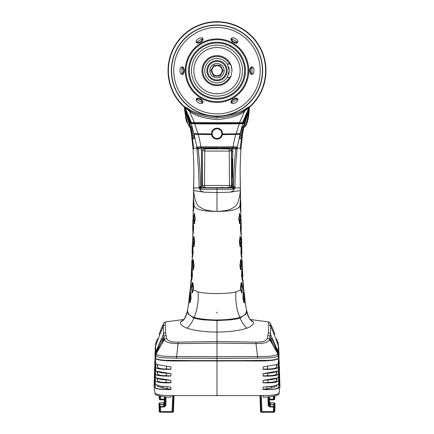 <?xml version="1.0" encoding="UTF-8"?>
<svg xmlns="http://www.w3.org/2000/svg" width="434" height="434" viewBox="0 0 434 434"><rect width="100%" height="100%" fill="white"/><g stroke="black" fill="none" stroke-linecap="round" stroke-linejoin="round"><path stroke-width="0.65" d="M276.935 378.67L276.436 380.542C275.753 381.779 272.943 382.397 268.017 382.392L263.096 382.81L263.096 380.363L272.877 379.484L278.27 377.813L279.458 370.376L279.371 367.213L278.547 373.902C277.738 375.632 272.59 376.359 263.096 376.077L263.096 373.631L272.72 372.768L278.107 371.086L279.257 363.654M278.27 377.813L263.096 380.363M268.017 382.392L267.946 380.189M279.371 373.121L278.536 380.51C277.467 382.202 272.384 382.907 263.292 382.631M279.442 372.122L279.561 373.945L278.699 380.672C277.641 382.381 272.438 383.092 263.096 382.81M278.427 384.535L272.644 386.406L263.096 387.095L272.818 386.238L278.427 384.535L279.653 377.092L279.572 373.945M279.941 386.71L278.964 392.954C278.259 394.604 273.013 395.477 263.221 395.564L263.313 397.262C273.035 396.654 278.254 395.515 278.964 393.844L279.93 386.114L279.767 380.678L278.845 387.448C280.152 388.533 272.416 389.982 263.096 389.542L263.096 387.095M154.428 373.945L154.336 377.092L155.573 384.54L160.9 386.195L170.904 387.101L170.904 389.542C163.206 389.737 154.634 389.206 155.155 387.448L154.233 380.689L154.07 386.114L155.036 393.844C155.746 395.515 160.965 396.654 170.687 397.262L170.779 395.564L263.221 395.564M278.899 351.301L278.205 358.093C280.293 359.602 269.953 361.175 257.85 360.958L176.15 360.958C164.047 361.175 153.707 359.602 155.795 358.093L155.101 351.301M279.051 358.679L278.4 367.126C277.706 368.873 272.606 369.611 263.096 369.339L263.096 366.898L277.944 364.37L279.062 356.932L278.905 351.475M155.036 393.844L154.059 386.71M154.233 380.689L154.363 378.855M164.405 396.703L164.405 404.076L165.137 405.378L165.891 405.459L166.043 396.882M160.162 412.186A0.846 0.749 -76.3 0 1 159.962 412.17L160.401 412.278A0.846 0.846 0 0 0 160.602 412.3L172.103 412.3L172.103 411.589L172.857 411.541A0.846 0.749 76.3 0 1 172.103 412.295L160.602 412.3A0.846 0.749 -76.3 0 1 159.848 411.53L159.75 407.07A0.846 0.646 -41.2 0 1 160.466 406.295L164.399 406.094L164.437 406.929L165.891 405.459M172.623 412.164A0.846 0.749 -103.7 0 0 173.378 411.416L173.464 411.356A0.846 0.835 0 0 1 172.992 412.083M160.602 412.3L160.504 407.13L164.437 406.929M159.755 412.078A0.846 0.835 0 0 1 159.229 411.334L159.251 406.501A0.846 0.646 -41.2 0 1 159.967 405.725L160.504 407.13L159.75 407.07L159.251 406.501L159.229 411.329L159.962 412.17A0.846 0.749 -76.3 0 1 159.408 411.421L172.103 411.589L172.667 395.586M159.018 403.783A0.846 0.835 -0 0 1 159.821 402.915L163.607 402.719A0.846 0.835 180 0 0 164.405 401.884L163.607 402.709M159.229 411.329L159.018 405.226A0.846 0.835 0 0 1 159.821 404.363L163.602 404.434A0.846 0.705 180 0 0 164.405 403.734L164.405 403.327A0.846 0.835 180 0 1 163.607 404.168L163.607 402.719M159.045 406.17L159.045 406.175A0.846 0.705 -1.6 0 1 159.848 405.443L159.821 402.915L159.018 403.75L159.023 405.356A0.846 0.705 -1.6 0 1 159.826 404.629L163.602 404.434L163.868 405.464A0.846 0.651 139.9 0 0 164.584 404.716L164.584 396.725M163.868 405.464L164.399 406.094L165.137 405.378L165.289 396.806M163.602 404.781A0.846 0.705 180 0 0 164.405 404.076M160.602 399.844A0.846 0.749 -76.3 0 1 160.401 399.828A0.846 0.846 0 0 0 160.602 399.85L164.405 399.85L160.602 399.85L160.537 396.15M160.162 399.736A0.846 0.749 -76.3 0 1 159.962 399.719L160.401 399.828A0.846 0.749 -76.3 0 1 159.848 399.079L164.405 399.139M217 357.567L217 356.688L217 357.567M217 350.905L217 339.61M164.752 360.307L217 360.871L269.248 360.307M155.177 348.605L155.806 357.757C153.701 359.26 164.068 360.838 176.182 360.627L257.818 360.627C269.932 360.838 280.299 359.26 278.194 357.757L278.823 348.605M273.838 399.736A0.846 0.749 -103.7 0 0 274.592 398.976L274.152 399.079A0.846 0.749 76.3 0 1 273.398 399.844L273.398 399.139L269.595 399.139M274.217 396.009L274.152 399.079L273.398 399.139L273.463 396.15M279.637 378.855L279.767 380.678M279.572 379.772L278.682 387.285C277.418 388.962 272.232 389.656 263.14 389.363L263.096 389.542M276.914 385.457L276.74 386.195L271.179 387.985L263.14 389.363M266.932 387.009L266.948 388.593M276.74 385.522L276.74 386.195M279.246 365.401L279.366 367.213M279.176 366.437L278.384 373.734C277.478 375.448 272.454 376.164 263.319 375.898L263.096 376.077M276.952 371.878L276.436 373.842C275.731 375.09 272.856 375.708 267.8 375.692L263.319 375.898M278.107 371.086L263.096 373.631M267.8 375.692L267.718 373.273M278.981 359.753L278.237 366.963C277.559 368.683 272.595 369.415 263.346 369.166L263.096 369.339M276.973 365.081L276.436 367.137C275.715 368.406 272.753 369.025 267.561 368.992L263.346 369.166M277.944 364.37L263.096 366.898M267.561 368.992L267.469 366.594M155.98 342.562A4.595 4.562 -3.8 0 1 156.207 341.856L155.502 346.685A5.322 5.284 8.6 0 0 155.188 348.334L155.849 355.218A3.222 3.201 8.3 0 1 156.332 353.612L156.343 353.65C155.952 354.448 157.726 355.218 161.654 355.956C165.652 356.488 172.71 356.531 176.443 356.547L217 356.688L217 332.048C229.011 332.021 239.042 330.73 247.092 328.164C244.526 326.216 242.172 322.831 240.04 318.003C238.092 318.724 234.843 319.348 230.286 319.885L217 320.552L217 319.918C211.423 320.037 199.58 319.245 194.21 317.379C197.475 309.182 198.745 300.681 198.04 291.876L193.238 289.776L192.512 292.646L192.121 292.315M250.532 319.847L253.456 321.99C254.08 324.046 251.959 326.108 247.092 328.164M183.804 319.489L165.636 321.898L165.208 324.968L165.604 332.704L166.672 338.363C167.513 340.978 171.359 342.231 178.211 342.128L217 341.536L255.789 342.128C262.641 342.231 266.487 340.978 267.328 338.363L268.396 332.704L268.792 324.968L268.364 321.898L250.196 319.489M217 320.552L217 332.048C204.989 332.021 194.958 330.73 186.908 328.164C189.474 326.216 191.828 322.831 193.96 318.003C195.908 318.724 199.157 319.348 203.714 319.885L217 320.552L217 319.918C222.566 320.037 234.409 319.25 239.79 317.379C236.525 309.182 235.255 300.681 235.96 291.876L240.762 289.776L241.488 292.646L241.879 292.315M183.468 319.847L180.544 321.99C179.92 324.046 182.041 326.108 186.908 328.164M255.789 342.128L255.995 343.619L217 343.131L178.005 343.619C169.64 343.516 165.132 342.176 164.47 339.6L163.509 334.077L163.195 326.487L163.591 323.39M267.328 338.363A3.548 3.146 20.9 0 1 269.53 339.6L270.49 334.077L270.805 326.487L270.409 323.39M277.597 341.406L278.498 346.685L277.657 353.65C278.048 354.448 276.279 355.213 272.346 355.956C268.337 356.488 261.284 356.531 257.557 356.547L255.995 343.619C264.36 343.516 268.868 342.176 269.53 339.6L271.803 343.191C270.241 340.446 269.856 338.949 270.653 338.694L271.717 339.377C274.831 343.11 277.375 350.444 277.483 351.301L277.418 351.589C276.914 351.356 275.275 348.969 272.519 344.417L271.803 343.191M268.396 332.704A3.011 2.87 4.3 0 1 270.49 334.077L278.14 351.681A4.264 4.231 160.6 0 1 278.519 353.314L278.14 355.251C275.633 357.822 275.053 357.784 257.601 358.164L217 358.338L217 356.688L257.465 356.553L257.508 358.169M274.944 334.522L272.541 328.142L269.785 322.57A2.745 2.745 -67.1 0 1 269.802 322.587M276.529 338.748A0.846 0.689 -21.7 0 1 276.534 338.753L277.798 341.884A4.606 4.568 -177.8 0 1 278.026 342.578L278.807 348.269A5.322 5.284 171.4 0 0 278.498 346.685C275.905 338.889 273.339 332.156 270.805 326.487A2.75 2.718 0.5 0 0 268.792 324.968M278.02 342.562A4.595 4.562 -176.2 0 0 277.793 341.856M278.823 348.632L278.807 348.269A5.322 5.284 171.4 0 1 278.812 348.334L278.519 353.314M155.849 355.218L155.86 355.251C158.367 357.822 158.947 357.784 176.399 358.164L217 358.289M155.177 348.627L155.974 342.578A4.606 4.568 -2.2 0 1 156.202 341.884L157.466 338.753A0.846 0.689 -158.3 0 1 157.471 338.748M156.403 341.406L156.207 341.856M157.048 339.811L157.466 338.753L157.048 339.811A0.846 0.846 88.5 0 1 157.065 339.773M165.636 321.898A2.745 2.745 -112.9 0 0 164.215 322.565L161.459 328.142L159.056 334.522M165.604 332.704A3.011 2.87 175.7 0 0 163.509 334.077L155.86 351.681L156.332 353.612L162.197 343.191C163.759 340.446 164.144 338.949 163.347 338.694L162.283 339.377C159.169 343.11 156.625 350.444 156.517 351.301L156.582 351.589C157.086 351.356 158.725 348.969 161.481 344.417M166.672 338.363A3.548 3.146 159.1 0 0 164.47 339.6L162.197 343.191M178.211 342.128L176.492 358.169M278.406 353.976A3.841 3.808 154.8 0 0 277.993 352.354L277.483 351.301A0.846 0.803 170.8 0 0 276.751 350.867L277.06 351.236C277.212 351.969 269.688 340.5 270.42 339.659L269.97 339.968L271.011 340.527C274.109 344.634 276.024 348.084 276.751 350.867M278.151 355.218A3.222 3.201 171.7 0 0 277.668 353.612L272.519 344.417M278.14 355.251A3.212 3.184 171.3 0 0 277.657 353.65M155.86 355.251A3.212 3.184 8.7 0 1 156.343 353.65M155.594 353.976A3.841 3.808 25.2 0 1 156.007 352.354L156.517 351.301A0.846 0.803 9.2 0 1 157.249 350.867L160.482 346.044C161.692 344.482 164.133 339.258 163.58 339.659L164.03 339.968L162.989 340.527C159.891 344.634 157.976 348.084 157.249 350.867M165.208 324.968A2.75 2.718 179.5 0 0 163.195 326.487C160.661 332.156 158.095 338.889 155.502 346.685L155.86 351.681A4.264 4.231 19.4 0 0 155.481 353.314M182.822 320.053L183.36 319.945M251.177 320.053L250.64 319.945M246.344 309.366L246.588 310.787L245.948 313.934L240.604 317.807L240.04 318.003L239.997 317.308M253.456 321.99C250.017 320.737 247.727 317.004 246.588 310.787L246.458 310.804M180.544 321.99C183.983 320.737 186.273 317.004 187.412 310.787L188.052 313.934L193.396 317.807L193.96 318.003L194.003 317.308M187.656 309.366L187.542 310.804M194.21 317.379C189.674 315.952 187.455 313.543 187.559 310.158L190.569 289.809M187.559 310.158L187.732 308.992M189.75 296.145L189.278 299.585L188.98 299.324L190.141 289.917L190.439 290.069L189.75 296.145L189.425 295.869M193.146 149.578L193.803 148.482L196.776 147.913L196.846 148.618C198.126 161.274 198.87 174.105 199.076 187.114L199.19 187.927L193.71 187.927L193.857 172.032M193.71 187.927L193.483 200.665M185.893 110.898L185.058 110.274L184.716 108.055L185.942 111.223M191.432 133.808L191.54 134.475M184.851 108.044L185.307 107.697M190.195 127.243L185.058 110.274C186.474 120.663 188.291 126.451 190.493 127.639L189.311 126.587M243.805 127.243L248.942 110.274L249.149 108.044L248.058 111.223M248.107 110.898L248.942 110.274C247.526 120.663 245.709 126.451 243.507 127.639L244.689 126.587M242.568 133.808L242.46 134.475M249.149 108.044L248.693 107.697M248.883 108.001L242.232 123.652L239.335 123.847L235.971 133.813L240.045 133.618L241.233 129.403C242.85 122.453 245.427 115.33 248.964 108.028M239.351 138.115L239.687 138.256L239.915 134.269L235.76 134.431C234.056 141.039 233.237 145.146 233.313 146.768L237.181 147.104L241.217 129.462A0.846 0.608 18.4 0 0 241.233 129.403C242.769 125.616 243.279 125.844 242.747 130.091L242.177 133.677L242.606 133.911L242.416 134.768M249.105 108.039C246.49 114.24 244.369 121.591 242.747 130.091L241.922 130.46L241.016 134.714L239.606 138.034M243.919 121.656C244.662 119.366 244.738 119.366 244.141 121.656C243.425 123.95 243.349 123.95 243.919 121.656C244.662 119.366 244.738 119.366 244.141 121.656C243.425 123.95 243.349 123.95 243.919 121.656L244.141 121.656M244.635 120.321C245.573 116.507 245.161 117.392 243.403 122.99L243.17 123.473C244.944 117.337 246.87 113.133 244.847 119.838L243.962 123.202L245.232 117.755L244.592 117.641M245.704 116.339L244.754 119.855M240.854 149.578L240.197 148.482L241.846 135.348L242.053 134.339L242.503 134.578L242.053 134.339L242.177 133.677L242.606 133.911A0.336 0.336 12.7 0 0 242.226 134.166L242.308 134.41M240.197 148.482L237.224 147.913L237.154 148.618C235.874 161.274 235.13 174.105 234.924 187.114L234.81 187.927L240.29 187.927L240.143 172.032M240.29 187.927L240.517 200.665M239.79 317.379C244.331 315.952 246.545 313.543 246.441 310.158L243.431 289.809M246.441 310.158L246.268 308.992M244.25 296.145L244.722 299.585L245.02 299.324L243.859 289.917L243.561 290.069L244.25 296.145L244.575 295.869M240.29 200.665L239.926 205.846C238.342 209.6 230.698 211.456 217 211.401L217 188.638M239.926 205.846L240.436 210.192M242.573 279.729L243.355 289.266M242.373 287.894L242.883 286.331M241.375 282.778L241.027 283.125L240.528 287.601L240.762 289.776M235.96 291.876C231.723 292.972 225.409 293.525 217 293.547C208.591 293.525 202.277 292.972 198.04 291.876M241.776 269.769L241.608 276.16L242.167 279.284M242.042 266.78L242.215 271.402M240.631 259.776L239.937 266.167L240.599 269.617L240.892 269.286M241.689 256.722L241.977 266.243M241.125 246.718L240.913 253.131L241.364 256.25M240.078 236.742L239.356 241.537L240.018 246.593L240.3 246.257M241.147 233.693L241.347 243.219M240.664 223.694L240.371 228.501L240.837 233.221M239.59 213.712L238.798 218.508L239.492 223.559L239.785 223.228M240.734 210.658L240.897 220.184M240.344 191.085C239.28 200.85 236.975 206.28 233.432 207.381C230.915 209.725 225.436 211.065 217 211.401C208.564 211.065 203.085 209.725 200.568 207.381C197.025 206.28 194.725 200.85 193.656 191.085M240.338 190.613L229.846 192.186L217 192.533L204.154 192.186C201.311 191.497 199.852 190.412 199.781 188.936L200.828 187.613L201.799 187.917L232.201 187.917L232.722 187.054L232.749 148.759L232.722 187.054M193.662 190.613L204.154 192.186M193.71 200.665L194.074 205.846C195.658 209.6 203.302 211.456 217 211.401M194.074 205.846L193.564 210.192M191.427 279.729L190.645 289.266M191.627 287.894L191.117 286.331M192.625 282.778L192.973 283.125L193.472 287.601L193.238 289.776M192.224 269.769L192.392 276.16L191.833 279.284M191.958 266.78L191.785 271.402M193.369 259.776L194.063 266.167L193.401 269.617L193.108 269.286M192.311 256.722L192.023 266.243M192.875 246.718L193.087 253.131L192.636 256.25M193.922 236.742L194.644 241.537L193.982 246.593L193.7 246.257M193.336 223.694L193.629 228.501L193.163 233.221M194.41 213.712L195.202 218.508L194.508 223.559L194.215 223.228M193.266 210.658L193.103 220.184M243.143 292.793L242.948 298.489L243.962 302.628L244.201 302.303M241.011 288.984L241.874 292.435L242.123 292.218L242.378 287.742L241.678 283.028L241.011 288.984L240.599 289.207M241.678 283.028L241.027 283.125M241.488 292.646L242.123 292.218M243.203 285.897L243.669 289.142L242.942 279.957L243.203 285.897L242.856 286.152M242.942 279.957L242.535 280.076M243.311 289.603L243.669 289.142M190.857 292.793L191.052 298.489L190.038 302.628L189.799 302.303M190.331 289.142L191.058 279.957L190.331 289.142L190.689 289.603M191.058 279.957L191.465 280.076M191.877 292.218L191.622 287.742L192.322 283.028L192.989 288.984L192.126 292.435L191.877 292.218L192.512 292.646M192.322 283.028L192.973 283.125M189.897 296.427L190.656 293.2L190.651 298.304L189.685 302.379L189.897 296.427M190.548 292.988L191.031 293.118M191.063 298.386L190.651 298.304M191.052 298.489L190.645 298.386M190.038 302.628L189.539 302.178M244.103 296.427L243.344 293.2L243.349 298.304L244.315 302.379L244.103 296.427M243.962 302.628L244.461 302.178M242.948 298.489L243.355 298.386M242.937 298.386L243.349 298.304M243.452 292.988L242.969 293.118M191.427 278.482L191.296 279.594M193.672 197.953L193.352 198.034L193.184 207.278M193.157 205.618L193.39 200.893L193.662 206.844L193.336 210.3L193.157 205.618M193.39 200.893L193.841 201.002M193.7 210.523L193.255 210.094M191.606 273.425L191.915 269.981L192.072 274.657L191.589 279.377L191.606 273.425M191.915 269.981L192.343 270.094M191.964 279.621L191.513 279.176M191.958 267.051L191.633 267.132L191.21 276.328L191.53 276.567M192.631 263.449L193.087 259.999L193.7 264.686L193.027 269.406L192.631 263.449M193.087 259.999L193.651 260.107M193.401 269.617L192.842 269.194M191.85 260.389L191.714 266.34L191.85 260.389M191.974 256.944L192.343 257.053M192.05 266.574L191.698 266.14M192.305 250.402L192.544 246.951L192.75 251.628L192.398 256.358L192.305 250.402M192.544 246.951L192.989 247.06M192.75 256.581L192.327 256.152M192.642 244.017L192.305 244.103L192.099 253.103M193.19 240.42L193.819 237.181L194.231 241.651L193.591 246.371L193.19 240.42M193.64 236.969L194.204 237.072M193.982 246.593L193.418 246.165M192.799 235.445L192.767 237.067M192.804 227.373L193.022 223.922L193.266 228.599L192.929 233.329L192.804 227.373M193.022 223.922L193.461 224.031M193.282 233.552L192.853 233.123M193.163 220.987L192.842 221.074L192.804 230.389M193.662 217.391L194.334 214.152L194.795 218.622L194.123 223.342L193.662 217.391M194.139 213.94L194.72 214.043M194.508 223.559L193.938 223.136M192.924 210.881L193.282 210.989M193.125 220.521L192.767 220.081M199.076 187.114A1.655 0.564 -1.4 0 1 200.53 186.794L200.617 187.217L199.19 187.927L199.781 188.936L200.991 189.295A1.042 0.83 -88.4 0 1 201.788 187.917M200.617 187.217L200.828 187.613M196.846 148.618A1.448 0.608 -7.9 0 0 198.208 148.878C199.521 160.916 200.296 173.557 200.53 186.794L201.468 186.794L201.468 147.891L198.365 147.891L198.154 148.499L198.208 148.878L201.468 148.878M191.497 134.578L191.947 134.339L191.497 134.578L193.081 149.334C193.797 160.949 193.819 167.215 193.857 172.081M191.953 134.339L193.803 148.482M184.895 108.039C187.51 114.24 189.631 121.591 191.253 130.091L191.823 133.677L191.394 133.911L191.584 134.768M191.947 134.339L191.823 133.677L191.394 133.911A0.336 0.336 167.3 0 1 191.774 134.166L191.692 134.41M237.062 123.251L217 123.489L231.74 123.56L195.175 123.44L194.665 123.847L198.24 134.431L194.09 134.274L192.767 129.403C191.15 122.453 188.573 115.33 185.036 108.028M192.078 127.14L191.692 127.016L192.783 129.462A0.846 0.608 161.6 0 1 192.767 129.403C191.231 125.616 190.721 125.844 191.253 130.091L192.078 130.46L192.984 134.714L194.394 138.034M189.859 121.656C190.575 123.95 190.651 123.95 190.081 121.656C189.338 119.366 189.262 119.366 189.859 121.656C190.575 123.95 190.651 123.95 190.081 121.656C189.338 119.366 189.262 119.366 189.859 121.656L190.081 121.656M189.365 120.321C188.427 116.507 188.839 117.392 190.597 122.99L190.83 123.473C189.056 117.337 187.13 113.133 189.153 119.838L190.038 123.202L188.768 117.755L189.408 117.641M188.296 116.339L189.246 119.855M242.139 122.958L217 123.354L194.741 123.196L191.926 123.006L191.405 122.638L191.861 122.958M191.443 122.654L185.052 107.768L183.967 106.325A48.608 48.608 0 0 1 217 22.058A48.608 48.608 0 0 1 250.033 106.325L248.948 107.768L242.557 122.654L191.443 122.654M184.624 106.965L184.385 106.965A48.798 48.798 0 0 1 181.884 36.776A48.798 48.798 0 0 1 252.116 36.776A48.798 48.798 0 0 1 249.615 106.965L249.376 106.965M185.307 107.415L184.537 107.323A48.966 48.966 0 0 1 179.714 38.924L180.012 38.919M180.327 38.469L180.229 38.328A48.966 48.966 0 0 1 216.664 21.7L216.664 22.205M253.673 38.469L253.771 38.328A48.966 48.966 0 0 0 217.336 21.7L217.336 22.205M248.693 107.415L249.463 107.323A48.966 48.966 0 0 0 254.286 38.924L253.988 38.919M196.938 123.251L194.28 123.175M237.306 123.354L241.624 123.261L238.825 123.44L239.053 123.82L217 123.972L217 123.603L196.694 123.354M237.024 123.348L239.72 123.175M217 123.489L196.976 123.348M185.117 108.001L191.768 123.652L217 123.972L194.947 123.82L192.078 123.625L192.376 123.261L191.953 122.686M191.768 123.652L192.078 123.625L191.578 122.762M192.804 129.516A0.846 0.608 161.6 0 1 192.783 129.468L193.955 133.618L211.526 133.998M211.602 134.632L198.24 134.431C199.944 141.039 200.763 145.146 200.687 146.768L196.819 147.104L194.09 134.274L194.313 138.256L194.649 138.115M197.047 146.876A1.405 1.383 100 0 0 198.365 147.891L232.114 147.728L235.635 147.891L235.792 148.878C234.479 160.911 233.704 173.551 233.47 186.794L233.172 187.613L232.201 187.917A1.042 0.83 -91.6 0 1 233.009 189.295L200.991 189.295M217 148.884L217 147.755L201.805 147.755L222.859 147.913L221.508 148.775M201.468 148.14L213.626 148.14L213.626 148.775M217 148.097L213.626 148.14M185.052 107.768L189.327 111.061L194.741 123.196M184.993 107.659L188.719 109.829C194.117 114.164 203.546 116.882 217 117.983L217 116.708L217 117.983C230.454 116.882 239.883 114.164 245.281 109.829A2.647 1.834 -105.3 0 1 245.883 108.571C240.523 112.731 230.899 115.444 217 116.708C203.101 115.444 193.472 112.731 188.117 108.571A2.653 1.844 -74.1 0 1 188.719 109.829L189.327 111.061C193.922 115.428 203.15 118.281 217 119.627C230.85 118.281 240.078 115.428 244.673 111.061L239.259 123.196M183.967 106.325L188.117 108.571M250.033 106.325L245.883 108.571M249.007 107.665L245.281 109.829L244.673 111.061L248.948 107.768M217 116.079A45.418 45.418 0 0 0 262.418 70.666A45.418 45.418 0 0 0 217 25.248A45.418 45.418 0 0 0 171.582 70.666A45.418 45.418 0 0 0 217 116.079M217 27.44A43.226 43.226 0 0 0 173.774 70.666A43.226 43.226 0 0 0 217 113.887A43.226 43.226 0 0 0 260.226 70.666A43.226 43.226 0 0 0 217 27.44M202.917 102.44L202.694 102.842C201.376 105.158 194.942 101.442 196.287 99.142L196.526 98.746C197.833 96.668 204.067 100.265 202.917 102.44L202.694 102.842L196.287 99.142L196.526 98.746L200.432 99.359L202.917 102.44M182.443 74.355L181.982 74.36C179.318 74.377 179.318 66.95 181.982 66.966L182.443 66.972C184.9 67.064 184.9 74.263 182.443 74.355L181.982 74.36L181.982 66.966L182.443 66.972L183.864 70.666L182.443 74.355M196.526 42.581L196.287 42.19C194.942 39.885 201.376 36.168 202.694 38.49L202.917 38.892C204.067 41.062 197.833 44.664 196.526 42.581L196.287 42.19L202.694 38.49L202.917 38.892L200.432 41.968L196.526 42.581M251.557 66.972L252.018 66.966C254.682 66.95 254.682 74.377 252.018 74.36L251.557 74.355C249.1 74.263 249.1 67.064 251.557 66.972L252.018 66.966L252.018 74.36L251.557 74.355L250.136 70.666L251.557 66.972M237.474 98.746L237.713 99.142C239.058 101.442 232.624 105.158 231.306 102.842L231.083 102.44C229.933 100.265 236.167 96.668 237.474 98.746L237.713 99.142L231.306 102.842L231.083 102.44L233.568 99.359L237.474 98.746M231.083 38.892L231.306 38.49C232.624 36.168 239.058 39.885 237.713 42.19L237.474 42.581C236.167 44.664 229.933 41.062 231.083 38.892L231.306 38.49L237.713 42.19L237.474 42.581L233.568 41.968L231.083 38.892M217 45.169A25.497 25.497 0 0 1 242.498 70.666A25.497 25.497 0 0 1 217 96.158A25.497 25.497 0 0 1 191.502 70.666A25.497 25.497 0 0 1 217 45.169M217 47.534A23.132 23.132 0 0 1 240.132 70.666A23.132 23.132 0 0 1 217 93.798A23.132 23.132 0 0 1 193.868 70.666A23.132 23.132 0 0 1 217 47.534M232.016 70.031A15.027 15.027 0 0 1 232.027 70.666L230.942 65.062A15.027 15.027 0 0 0 201.973 70.666A15.027 15.027 0 0 1 231.696 67.52A15.027 15.027 0 0 0 201.973 70.666A15.027 15.027 0 0 1 231.685 67.471M231.924 68.903A15.027 15.027 0 0 1 231.973 69.402A15.027 15.027 0 0 0 231.924 68.903M231.94 69.055A15.027 15.027 0 0 1 231.973 69.402M230.942 65.062L229.499 63.961A14.181 14.181 0 0 0 208 59.702A14.181 14.181 0 0 0 208 81.625A14.181 14.181 0 0 0 229.499 77.366L230.942 76.265A15.027 15.027 0 0 1 201.973 70.666M229.499 63.961L227.242 63.961A12.239 12.239 0 0 0 204.761 70.666A12.239 12.239 0 0 0 227.242 77.366L229.499 77.366M227.6 64.541A12.239 12.239 0 0 0 227.242 63.961L229.239 70.666L227.242 77.366A12.239 12.239 0 0 0 227.6 76.785M232.027 70.666L230.942 76.265M229.228 71.279A12.239 12.239 0 0 1 229.179 71.892M229.103 72.511A12.239 12.239 0 0 1 228.989 73.129M228.973 73.205A12.239 12.239 0 0 1 228.669 74.36M229.228 70.048A12.239 12.239 0 0 0 229.179 69.435M229.103 68.816A12.239 12.239 0 0 0 228.989 68.203M228.973 68.122A12.239 12.239 0 0 0 228.669 66.966M223.228 70.666L222.175 68.838A5.49 5.49 0 0 0 221.172 67.096L220.114 65.268L218.004 65.268A5.49 5.49 0 0 0 215.996 65.268L213.886 65.268L212.828 67.096A5.49 5.49 0 0 0 211.825 68.838L210.772 70.666L211.825 72.489A5.49 5.49 0 0 0 212.828 74.23L213.886 76.058L215.996 76.058A5.49 5.49 0 0 0 218.004 76.058L220.114 76.058L221.172 74.23A5.49 5.49 0 0 0 222.175 72.489L223.228 70.666L222.403 72.093L223.228 70.666L222.403 69.234M227.096 69.814L227.112 70.091M227.112 71.236L227.096 71.518M217 80.795A10.128 10.128 0 0 0 227.128 70.666A10.128 10.128 0 0 0 217 60.532A10.128 10.128 0 0 0 206.872 70.666A10.128 10.128 0 0 0 217 80.795M217 79.948A9.288 9.288 0 0 0 226.288 70.666A9.288 9.288 0 0 0 217 61.378A9.288 9.288 0 0 0 207.712 70.666A9.288 9.288 0 0 0 217 79.948M217 63.489A7.177 7.177 0 0 0 209.823 70.666A7.177 7.177 0 0 0 217 77.838A7.177 7.177 0 0 0 224.177 70.666A7.177 7.177 0 0 0 217 63.489M217 65.599A5.067 5.067 0 0 0 211.933 70.666A5.067 5.067 0 0 0 217 75.728A5.067 5.067 0 0 0 222.067 70.666A5.067 5.067 0 0 0 217 65.599M242.422 122.762L241.922 123.625L241.657 123.256L242.047 122.686M248.959 107.751L249.463 107.323M257.747 97.818L258.425 96.766M258.436 96.749L261.165 91.807M261.301 91.525L261.756 90.522M261.908 90.174L262.261 89.344M262.939 87.608L263.047 87.315M265.966 70.666L265.814 66.793M263.064 54.066L262.939 53.724M262.261 51.977L261.816 50.941M261.745 50.778L261.284 49.769M260.856 48.879L260.46 48.103M260.411 48.011L258.067 44.002M251.861 105.05L250.396 106.476M249.376 107.561L248.964 110.274M249.338 108.099L249.17 110.317L249.262 108.24M176.09 43.839L176.269 43.487M179.714 38.924A48.966 48.966 0 0 1 180.229 38.328M216.664 21.7A48.966 48.966 0 0 1 254.286 38.924M201.799 187.906L217 187.743M201.805 187.694L201.468 187.358M217 187.553L217 187.889L221.855 187.889L221.66 187.569M217 313.25L217 312.154M222.062 187.038L222.902 187.879L221.855 187.889M233.383 187.217L234.81 187.927L234.219 188.936L233.009 189.295M229.846 192.186C232.689 191.497 234.148 190.412 234.219 188.936L233.172 187.613M231.685 157.954L232.369 159.848L232.369 176.497L231.702 178.385L231.902 187.922M223.038 187.553L222.902 187.879M221.812 147.902L221.508 148.759M222.859 147.913L223.049 148.878M222.192 148.775A0.846 0.846 135 0 1 223.022 148.081L231.745 148.075L231.685 158.003M231.409 158.752L232.195 159.848L232.195 176.497L231.409 177.593M232.369 159.848L231.973 160.065L231.685 159.294M232.591 148.922A0.846 0.846 -135 0 0 231.745 148.081L232.749 148.759M236.953 146.876A1.405 1.383 80 0 1 235.635 147.891L231.93 147.891M217 147.603L217 146.86L233.313 146.768A1.503 1.275 93.7 0 1 232.114 147.728M217 146.86L200.687 146.768A1.503 1.275 86.3 0 0 201.886 147.728M216.3 139.086L215.942 139.026M215.584 138.945L215.226 138.837M214.184 138.354L213.881 138.158M213.859 138.142L213.55 137.909M212.98 137.377L212.725 137.084M212.709 137.063L212.492 136.77M211.792 135.37L211.683 135.007M211.51 133.634L211.526 133.276M211.564 132.907L211.624 132.544M211.711 132.18L211.825 131.822M212.519 130.477L212.741 130.178M213.539 129.386L213.832 129.164M214.456 128.784L214.77 128.627M215.09 128.497L215.389 128.399M215.405 128.393L215.72 128.307M216.034 128.242L216.354 128.193M217 124.01L242.232 123.652M242.096 127.33L241.922 130.46M242.503 134.567L240.919 149.334C240.203 160.949 240.181 167.215 240.143 172.081M237.154 148.618A1.448 0.608 -172.1 0 1 235.792 148.878L232.749 148.878M234.924 187.114A1.655 0.564 -178.6 0 0 233.47 186.794L232.722 186.794M235.814 148.048A1.454 1.324 168.4 0 0 237.181 147.104L237.224 147.913A1.465 0.922 -177.7 0 1 235.846 148.499M241.016 134.714L241.846 135.348C240.62 139.656 239.861 140.019 239.573 136.439A0.846 0.646 6.5 0 0 239.595 136.26M222.474 133.998L222.398 134.632L222.474 133.998L235.971 133.813L235.76 134.431L222.398 134.632M222.322 134.985L222.219 135.337M221.356 136.981L221.123 137.263M220.304 138.028L220 138.234M218.687 138.864L218.345 138.961M218.004 139.037L217.662 139.092M217.331 139.119L217 139.13A5.49 5.49 0 0 0 222.49 133.645A5.49 5.49 0 0 0 217 128.155A5.49 5.49 0 0 0 211.51 133.645A5.49 5.49 0 0 0 217 139.13A5.49 5.49 0 0 0 222.49 133.645A5.49 5.49 0 0 0 217 128.155A5.49 5.49 0 0 0 211.51 133.645A5.49 5.49 0 0 0 217 139.13M217.646 128.193L217.96 128.242M218.275 128.307L218.91 128.497M219.224 128.627L219.539 128.779M220.163 129.158L220.461 129.381M221.253 130.173L221.481 130.477M222.175 131.817L222.289 132.18M222.376 132.544L222.436 132.907M222.474 133.271L222.49 133.634M231.685 177.05L231.973 176.275L231.973 160.065M232.369 176.497L231.973 176.275M201.799 187.917L201.468 186.794M198.186 148.048A1.454 1.324 11.6 0 1 196.819 147.104L196.776 147.913A1.465 0.922 -2.3 0 0 198.154 148.499M192.984 134.714L192.153 135.348C193.38 139.656 194.139 140.019 194.427 136.439A0.846 0.646 173.5 0 1 194.405 136.26M191.904 127.33L192.078 130.46M204.23 148.819L229.77 148.819A1.687 1.687 45 0 1 231.458 150.506L231.68 186.061L229.939 187.694L204.061 187.694L202.32 186.061L202.32 150.283L204.23 148.819A1.687 1.687 135 0 0 202.542 150.506L204.761 151.059L229.239 151.059L231.458 150.506L231.49 185.871L229.467 185.464L204.533 185.464L202.51 185.871L202.32 150.283M205.781 148.645L229.939 148.65L231.68 150.283M228.219 187.694L229.803 187.559A1.687 1.687 -45 0 0 231.49 185.871L231.68 186.061M229.803 187.559L205.781 187.694M228.219 148.645L229.77 148.819M228.105 148.884A1.687 1.183 89 0 1 229.239 151.059L229.467 185.464A1.687 1.204 -89 0 1 228.284 187.493M205.716 187.493A1.687 1.204 -91 0 1 204.533 185.464L204.761 151.059A1.687 1.183 91 0 1 205.895 148.884M184.347 106.992L185.112 113.54M185.041 107.751L184.624 107.567L184.683 108.386M183.604 106.476L182.139 105.05M171.739 51.977L172.184 50.941M172.255 50.778L172.721 49.764M173.15 48.879L173.546 48.098M173.589 48.006L175.933 44.002M172.092 90.174L171.739 89.344M171.061 87.608L170.953 87.315M168.034 70.666L168.186 66.793M170.936 54.066L171.061 53.724M176.253 97.818L175.575 96.766M175.564 96.749L172.835 91.807M172.705 91.525L172.244 90.522M190.304 127.764L186.49 121.525L185.741 118.308L185.036 110.274M249.17 110.317C248.769 117.283 247.364 124.905 244.445 127.059L243.696 127.764M184.341 106.71A48.641 48.641 0 0 1 182.047 36.841A48.641 48.641 0 0 1 251.953 36.841A48.641 48.641 0 0 1 249.658 106.71M240.843 205.618L240.61 200.893L240.338 206.844L240.664 210.3L240.843 205.618M240.3 210.523L240.745 210.094M240.61 200.893L240.159 201.002M240.327 197.953L240.648 198.034L240.816 207.278M242.573 278.482L242.704 279.594M242.394 273.425L242.085 269.981L241.928 274.657L242.411 279.377L242.394 273.425M242.036 279.621L242.487 279.176M242.085 269.981L241.657 270.094M242.47 276.567L242.79 276.328L242.367 267.132L242.042 267.051M241.369 263.449L240.913 259.999L240.3 264.686L240.973 269.406L241.369 263.449M240.599 269.617L241.158 269.194M240.913 259.999L240.349 260.107M242.15 260.389L242.286 266.34L242.15 260.389M241.95 266.574L242.302 266.14M242.026 256.944L241.657 257.053M241.695 250.402L241.456 246.951L241.25 251.628L241.602 256.358L241.695 250.402M241.25 256.581L241.673 256.152M241.456 246.951L241.011 247.06M241.358 244.017L241.695 244.103L241.901 253.103M240.81 240.42L240.181 237.181L239.769 241.651L240.409 246.371L240.81 240.42M240.018 246.593L240.582 246.165M240.36 236.969L239.796 237.072M241.581 237.36L241.673 243.317L241.581 237.36M241.315 243.561L241.689 243.116M241.483 233.91L241.12 234.024M241.196 227.373L240.978 223.922L240.734 228.599L241.071 233.329L241.196 227.373M240.718 233.552L241.147 233.123M240.978 223.922L240.539 224.031M241.196 230.389L241.158 221.074L240.837 220.987M240.338 217.391L239.666 214.152L239.205 218.622L239.877 223.342L240.338 217.391M239.492 223.559L240.062 223.136M239.861 213.94L239.28 214.043M240.875 220.521L241.233 220.081M241.076 210.881L240.718 210.989M155.095 351.475L154.933 356.932L156.056 364.37L170.904 366.898L170.904 369.339C160.743 369.551 155.638 368.813 155.6 367.126L154.949 358.685M154.737 363.654L155.893 371.092L161.117 372.741L170.904 373.631L170.904 376.077C163.428 376.256 154.829 375.757 155.453 373.902L154.754 365.406M154.629 367.213L154.537 370.376L155.735 377.813L161.063 379.479L170.904 380.363L170.904 382.81C161.654 383.113 156.452 382.397 155.301 380.672L154.439 373.945L154.558 372.128M170.779 395.564C160.992 395.477 155.741 394.604 155.036 392.954M170.904 389.542L170.86 389.363C163.699 389.553 154.802 389.07 155.318 387.285L154.433 379.81M157.086 385.457L157.26 386.195L162.821 387.985L167.052 388.593L167.068 387.009M170.86 389.363L167.052 388.593M155.573 384.54L161.231 386.385L170.904 387.101M157.26 386.195L157.26 385.522M157.065 378.67L157.564 380.542C158.247 381.779 161.057 382.397 165.983 382.392L170.708 382.631C163.64 382.81 154.9 382.327 155.464 380.51L154.629 373.126M157.048 371.878L157.564 373.842C158.269 375.09 161.144 375.708 166.2 375.692L170.681 375.898C163.678 376.077 154.965 375.584 155.616 373.734L154.824 366.442M157.027 365.081L157.564 367.137C158.285 368.406 161.247 369.025 166.439 368.992L170.654 369.166C163.851 369.345 154.971 368.84 155.763 366.963L155.019 359.764M156.056 364.37L170.904 366.898M166.531 366.594L166.439 368.992M155.893 371.092L170.904 373.631M166.282 373.273L166.2 375.692M155.735 377.813L170.904 380.363M166.054 380.189L165.983 382.392M268.711 396.806L268.863 405.378L268.109 405.459L269.563 406.929L273.496 407.13L273.398 411.589L261.897 411.589L261.897 412.3A0.846 0.749 -76.3 0 1 261.143 411.541L261.897 411.589L261.333 395.586M269.416 396.725L269.416 404.716L268.863 405.378L269.601 406.094L270.132 405.464A0.846 0.651 40.1 0 1 269.416 404.716L269.595 396.703M269.595 401.884L269.595 401.884A0.846 0.835 0 0 0 270.393 402.719L270.393 404.168A0.846 0.835 0 0 1 269.595 403.327L269.595 403.728A0.846 0.705 -0 0 0 270.398 404.434L274.179 404.363L273.496 407.13L274.25 407.07L274.152 411.53L273.398 411.589L273.398 412.3L261.897 412.295L273.398 412.3A0.846 0.846 0 0 0 273.599 412.278A0.846 0.749 76.3 0 1 273.398 412.295M261.008 412.083A0.846 0.835 0 0 1 260.536 411.356L259.977 395.602L260.622 411.416A0.846 0.749 103.7 0 0 261.138 412.137A0.846 0.846 0 0 1 260.536 411.356M274.982 403.783A0.846 0.835 180 0 0 274.982 403.75L274.982 405.199A0.846 0.835 180 0 1 274.982 405.226L274.955 406.175L274.25 407.07A0.846 0.646 41.2 0 0 273.534 406.295L269.601 406.094L269.563 406.929M270.132 405.464L270.398 404.781A0.846 0.705 0 0 1 269.595 404.076M278.964 392.954L278.964 393.844M173.936 395.602L173.378 411.416L172.857 411.541L173.416 395.596M174.023 395.602L173.464 411.356L174.023 395.602M159.821 402.915L163.602 402.709M159.967 405.725L159.848 405.443M159.783 396.009L159.848 399.079L159.229 398.884L159.121 395.873L159.229 398.884A0.846 0.835 0 0 0 159.755 399.627M159.229 398.884L159.962 399.719A0.846 0.749 -76.3 0 1 159.408 398.976L159.311 395.911M273.398 399.844L269.595 399.844L273.398 399.85A0.846 0.846 0 0 0 273.599 399.828L274.771 398.884L274.689 395.911M274.879 395.873L274.771 398.879L274.879 395.873M274.245 399.627A0.846 0.835 180 0 0 274.771 398.884M271.179 387.985L271.179 386.602M276.436 380.542L276.436 378.849M268.141 335.466A3.119 2.935 7.6 0 1 270.268 336.784L271.717 339.377A0.846 0.7 135.8 0 1 271.011 340.527M268.364 321.898A2.745 2.745 -67.1 0 1 269.785 322.565M217 360.828L217 358.338M165.859 335.466A3.119 2.935 172.4 0 0 163.732 336.784L162.283 339.377A0.846 0.7 44.2 0 0 162.989 340.527M257.601 358.164L257.557 356.547M176.399 358.164L176.443 356.547M163.347 338.694A0.846 0.819 91.5 0 0 163.585 339.817M156.582 351.589A0.846 0.841 -91.5 0 1 157.043 351.177M277.418 351.589A0.846 0.841 -88.5 0 0 276.957 351.177M270.653 338.694A0.846 0.819 88.5 0 1 270.415 339.817M240.528 287.601L240.973 287.726M242.731 284.547L243.111 284.628M191.269 284.547L190.889 284.628M191.144 286.152L190.797 285.897M193.472 287.601L193.027 287.726M193.401 289.207L192.989 288.984M191.085 297.588L190.672 297.67M190.938 299.194L190.553 298.939M243.062 299.194L243.447 298.939M242.915 297.588L243.328 297.67M193.445 202.423L193.125 202.51M193.412 204.013L193.097 203.785M194.052 205.472L193.678 205.575M194.031 207.067L193.662 206.844M192.452 274.559L192.072 274.657M192.392 276.16L192.023 275.926M191.779 271.516L191.432 271.597M191.714 273.122L191.378 272.872M194.101 264.577L193.7 264.686M194.063 266.167L193.672 265.95M192.3 261.528L191.953 261.615M192.251 263.118L191.915 262.89M193.125 251.53L192.75 251.628M193.087 253.131L192.718 252.903M192.501 248.487L192.159 248.573M194.644 241.537L194.231 241.651M194.606 243.143L194.204 242.915M193.065 237.051L192.756 236.801M193.629 228.501L193.266 228.599M193.597 230.091L193.244 229.874M193.011 225.458L192.68 225.544M192.978 227.047L192.658 226.819M195.202 218.508L194.795 218.622M195.164 220.103L194.763 219.886M193.287 215.459L192.929 215.557M193.266 217.065L192.908 216.832M217 25.02A45.646 45.646 0 0 0 171.354 70.666A45.646 45.646 0 0 0 217 116.307A45.646 45.646 0 0 0 262.646 70.666A45.646 45.646 0 0 0 217 25.02M217 123.354L217 122.871M217 102.429A31.763 31.763 0 0 1 185.237 70.666A31.763 31.763 0 0 1 217 38.897A31.763 31.763 0 0 1 248.763 70.666A31.763 31.763 0 0 1 217 102.429M217 39.673A30.988 30.988 0 0 1 247.988 70.666A30.988 30.988 0 0 1 217 101.654A30.988 30.988 0 0 1 186.012 70.666A30.988 30.988 0 0 1 217 39.673M217 99.12A28.454 28.454 0 0 1 188.546 70.666A28.454 28.454 0 0 1 217 42.206A28.454 28.454 0 0 1 245.454 70.666A28.454 28.454 0 0 1 217 99.12M217 43.053A27.613 27.613 0 0 1 244.613 70.666A27.613 27.613 0 0 1 217 98.274A27.613 27.613 0 0 1 189.387 70.666A27.613 27.613 0 0 1 217 43.053M222.468 187.553A0.846 0.846 -135 0 0 223.022 187.759L231.745 187.776A0.846 0.846 135 0 0 232.591 186.929M231.685 184.401L232.548 184.401M231.685 151.455L232.548 151.455M241.922 127.14L242.308 127.016L241.217 129.462A0.846 0.608 18.4 0 1 241.196 129.516M242.34 132.771L241.51 132.63M217 138.473A4.828 4.828 0 0 0 221.828 133.645A4.828 4.828 0 0 0 217 128.817A4.828 4.828 0 0 0 212.172 133.645A4.828 4.828 0 0 0 217 138.473M191.66 132.771L192.49 132.63M204.197 187.559A1.687 1.687 -135 0 1 202.51 185.871L202.32 186.061M239.969 207.067L240.338 206.844M239.948 205.472L240.322 205.575M240.555 202.423L240.875 202.51M240.588 204.013L240.903 203.785M241.608 276.16L241.977 275.926M241.548 274.559L241.928 274.657M242.286 273.122L242.622 272.872M242.221 271.516L242.568 271.597M239.937 266.167L240.327 265.95M239.899 264.577L240.3 264.686M241.749 263.118L242.085 262.89M241.7 261.528L242.047 261.615M240.913 253.131L241.282 252.903M240.875 251.53L241.25 251.628M241.499 248.487L241.841 248.573M239.394 243.143L239.796 242.915M239.356 241.537L239.769 241.651M241.158 240.1L241.516 239.861M241.125 238.488L241.488 238.586M240.403 230.091L240.756 229.874M240.371 228.501L240.734 228.599M241.022 227.047L241.342 226.819M240.989 225.458L241.32 225.544M238.836 220.103L239.237 219.886M238.798 218.508L239.205 218.622M240.734 217.065L241.092 216.832M240.713 215.459L241.071 215.557M244.049 294.534L244.413 294.594M189.951 294.534L189.587 294.594M217 395.824L217 361.164M162.821 387.985L162.821 386.602M157.564 367.137L157.564 365.309M157.564 373.842L157.564 372.079M157.564 380.542L157.564 378.849M276.436 367.137L276.436 365.309M276.436 373.842L276.436 372.079M267.957 396.882L268.109 405.459M274.245 412.078A0.846 0.835 180 0 0 274.771 411.334L274.152 411.53A0.846 0.749 76.3 0 1 273.599 412.278L274.038 412.17A0.846 0.749 -103.7 0 0 274.592 411.421L274.749 406.501A0.846 0.646 -138.8 0 0 274.033 405.725M273.838 412.186A0.846 0.749 -103.7 0 0 274.038 412.17L274.771 411.329L274.955 406.175L274.771 411.329M260.064 395.602L260.622 411.416L261.143 411.541L260.584 395.596M270.398 404.781L270.398 404.434L274.174 404.629A0.846 0.705 -178.4 0 1 274.977 405.361L274.982 405.199A0.846 0.835 180 0 0 274.179 404.363L274.179 402.915L270.393 402.719M274.955 406.17L274.955 406.175A0.846 0.705 -178.4 0 0 274.152 405.443M274.179 402.915L274.982 403.75A0.846 0.835 180 0 0 274.179 402.915L270.398 402.709M172.103 412.3A0.846 0.846 0 0 0 172.298 412.278L172.824 412.148M172.873 412.132A0.846 0.846 0 0 0 173.464 411.361M279.268 363.654L279.171 360.48M269.72 322.511L268.131 321.827M277.711 341.612L278.042 342.648M155.958 342.648L156.289 341.612M164.28 322.511L165.869 321.827M246.42 309.681C249.496 321.583 250.792 319.321 250.776 320.048M183.224 320.048L183.701 319.608C183.756 320.357 186.902 314.281 187.58 309.681M190.483 289.706L190.369 290.737M187.721 309.041L189.343 299.08M193.857 172.114L193.434 200.714L193.754 200.389M248.839 108.929L249.197 107.903M242.606 133.905C244.575 122.041 246.338 116.551 248.329 110.41M240.143 172.114L240.566 200.714L240.246 200.389M243.517 289.706L243.631 290.737M246.279 309.041L244.657 299.08M240.734 210.316L241.071 210.712M242.639 279.534L242.47 276.735M241.722 256.494L241.689 255.382M241.461 247.038L241.385 243.799M240.919 220.776L240.973 223.83M241.152 233.042L241.158 233.438M193.266 210.316L192.929 210.712M191.361 279.534L191.53 276.735M192.278 256.494L192.311 255.382M192.539 247.038L192.848 233.042M193.027 223.83L193.081 220.776M241.619 282.87L241.277 282.512M242.02 292.587L241.722 292.89M242.926 279.789L242.535 279.442M243.68 289.516L243.371 289.879M191.465 279.442L191.074 279.789M190.32 289.516L190.629 289.879M192.723 282.512L192.381 282.87M192.278 292.89L191.98 292.587M190.938 292.521L190.602 292.825M189.859 302.889L189.577 302.541M244.423 302.541L244.141 302.889M243.398 292.825L243.062 292.521M193.759 197.345L193.412 197.66M193.472 207.75L193.152 207.403M193.629 210.799L193.298 210.463M192.273 269.498L191.947 269.812M191.877 279.903L191.546 279.545M191.996 266.449L191.66 266.758M191.535 276.859L191.204 276.491M191.475 270.697L191.329 273.8M193.445 259.51L193.141 259.841M193.238 269.872L192.929 269.563M192.333 256.445L191.991 256.776M192.023 266.85L191.703 266.509M192.918 246.441L192.571 246.789M192.685 256.857L192.36 256.521M192.685 243.403L192.333 243.734M192.392 253.814L192.072 253.472M194.003 236.481L193.694 236.812M193.83 246.865L193.499 246.534M193.38 223.423L193.049 223.76M193.217 233.823L192.891 233.492M193.217 220.38L192.875 220.7M192.973 230.779L192.653 230.443M194.492 213.452L194.193 213.783M194.351 223.825L194.025 223.499M193.108 220.797L192.772 220.456M191.394 133.905C189.425 122.041 187.662 116.551 185.671 110.41M249.355 107.871L249.371 107.589M184.645 107.871L184.629 107.589M172.417 90.918L173.28 92.713M174.067 94.205L174.68 95.29M174.869 95.621L175.19 96.147M261.583 90.918L260.72 92.713M259.933 94.205L259.32 95.29M259.131 95.621L258.81 96.147M240.702 210.463L240.371 210.799M240.588 197.66L240.241 197.345M240.848 207.403L240.528 207.75M242.454 279.545L242.123 279.903M242.053 269.812L241.727 269.498M242.796 276.491L242.465 276.859M242.34 266.758L242.004 266.449M242.525 270.697L242.671 273.8M241.071 269.563L240.762 269.872M240.859 259.841L240.555 259.51M242.297 266.509L241.977 266.85M242.009 256.776L241.667 256.445M241.64 256.521L241.315 256.857M241.429 246.789L241.082 246.441M241.928 253.472L241.608 253.814M241.667 243.734L241.315 243.403M240.501 246.534L240.17 246.865M240.306 236.812L239.997 236.481M241.689 243.485L241.337 243.843M241.472 233.747L241.13 233.411M241.109 233.492L240.783 233.823M240.951 223.76L240.62 223.423M241.347 230.443L241.027 230.779M241.125 220.7L240.783 220.38M239.975 223.499L239.649 223.825M239.807 213.783L239.508 213.452M241.228 220.456L240.892 220.797M245.036 299.493L244.754 299.861M243.843 289.755L243.485 289.467M244.027 291.247L244.884 298.218M190.515 289.467L190.157 289.755M189.246 299.861L188.964 299.493M189.973 291.247L189.115 298.218M154.829 360.48L154.732 363.654M261.176 412.148L261.702 412.278A0.846 0.846 0 0 0 261.897 412.3M269.595 403.327L269.595 403.728L269.595 403.327M270.393 402.709L269.595 402.009"/></g></svg>
